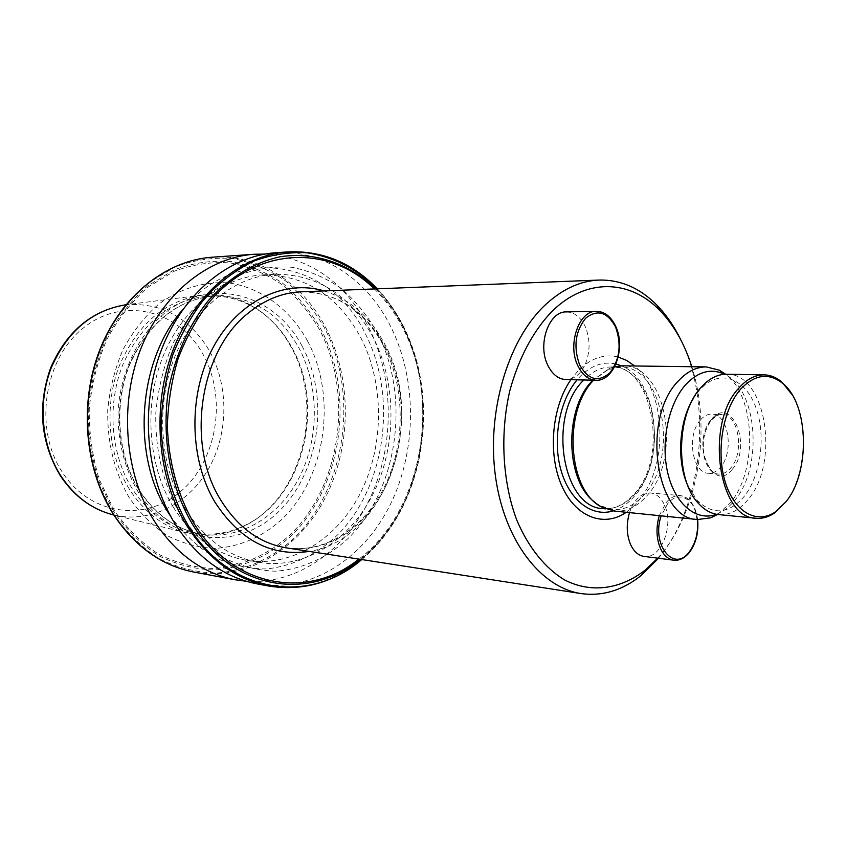 <?xml version="1.0" encoding="UTF-8"?>
<svg xmlns="http://www.w3.org/2000/svg" width="846" height="846" viewBox="0 0 846 846"><rect width="100%" height="100%" fill="white"/><g stroke="black" fill="none" stroke-linecap="round" stroke-linejoin="round"><path stroke-width="0.63" stroke-dasharray="4.23 3.17" d="M693.043 398.995L699.473 390.112L703.999 385.617C723.076 369.131 746.732 380.489 756.303 408.703C766.085 436.737 760.596 476.224 743.888 496.771C728.575 514.072 713.083 515.373 697.411 500.684L688.052 486.154M718.677 514.601C729.389 515.351 739.129 510.392 747.896 499.732C780.308 462.963 765.968 372.674 726.714 374.228M700.541 419.838C686.296 434.696 692.197 473.485 708.462 473.274C712.829 473.506 716.816 471.486 720.454 467.235C734.423 451.986 728.374 413.641 711.856 414.117C707.785 414.011 704.009 415.915 700.541 419.838M629.519 512.613L630.968 508.71L637.556 502.112L643.478 494.212L650.458 492.943C656.433 493.683 661.117 497.702 664.501 504.999C674.378 525.08 660.916 559.629 644.102 556.435M566.344 311.899C574.423 312.132 580.758 317.113 585.347 326.842C590.36 339.394 590.297 351.957 585.157 364.531L578.093 370.802L570.87 379.695M716.499 514.294C723.066 511.819 729.062 507.262 734.476 500.621C763.378 467.584 757.614 389.033 724.514 374.281M717.588 514.474L729.95 503.307C758.005 470.947 755.764 396.319 725.614 374.228M614.661 366.741L609.733 368.37L593.606 380.192M614.27 511.069C626.262 511.978 637.123 506.881 646.873 495.788C682.722 457.771 666.267 364.108 622.593 365.821M595.351 502.556L599.951 505.591L612.25 509.535C624.01 510.413 634.659 505.422 644.218 494.572C679.433 457.316 663.275 365.461 620.404 367.111L607.735 369.628L592.877 380.182M626.294 512.285L630.968 508.71C634.119 501.53 638.296 496.697 643.478 494.212C668.604 457.707 664.269 390.091 634.669 365.98M618.215 357.054C606.973 354.231 595.954 356.716 585.157 364.531C581.826 371.701 577.31 376.396 571.632 378.606L565.879 379.579M657.712 558.159L661.138 554.193C698.69 509.588 711.613 428.087 691.806 366.72M131.965 488.332C110.392 453.636 106.786 403.447 123.347 363.431C142.921 321.575 171.601 299.103 209.396 296.015C227.479 295.508 244.156 300.446 259.415 310.82C272.814 320.116 283.696 332.457 292.05 347.843C325.213 406.186 303.291 496.116 247.201 524.256C230.852 532.821 213.721 535.825 195.807 533.255C169.866 528.909 148.579 513.934 131.965 488.332M307.394 340.695C337.374 396.594 326.207 476.837 281.834 519.423C262.133 537.094 239.852 546.77 215 548.451C198.651 547.722 182.821 543.502 167.519 535.761C152.904 526.064 140.119 513.353 129.184 497.649C114.284 471.592 107.135 442.299 107.738 409.771C109.8 388.652 114.866 368.645 122.934 349.747C132.547 332.013 144.296 316.954 158.17 304.571C180.05 288.296 204.912 280.978 229.34 282.998C261.615 287.862 289.924 309.446 307.394 340.695M264.893 254.075C310.207 257.84 344.713 282.056 368.412 326.725C394.13 377.295 394.849 444.118 370.654 496.951C346.384 549.604 297.517 585.051 246.154 581.255M182.842 309.477C238.572 241.734 331.167 261.446 365.345 333.779C397.504 396.171 386.051 484.843 338.77 533.763C317.736 554.141 293.699 565.858 266.67 568.935C248.809 568.956 231.381 565.065 214.387 557.281C198.049 547.267 183.571 533.784 170.977 516.843M185.274 508.911C159.809 467.077 155.326 406.006 174.657 357.128C194.02 308.219 234.543 276.314 275.077 274.231C317.895 274.305 350.667 295.476 373.372 337.755C396.806 383.777 396.785 445.43 373.604 492.89C350.381 540.224 304.549 569.94 258.58 562.389C228.938 557.028 204.499 539.209 185.274 508.911M173.409 507.293C148.029 465.86 143.545 405.393 162.781 357.001C182.049 308.579 222.413 276.97 262.82 274.897C305.522 274.939 338.21 295.91 360.882 337.818C384.306 383.428 384.306 444.541 361.179 491.579C338.03 538.479 292.304 567.867 246.482 560.338C216.936 554.997 192.571 537.316 173.409 507.293M179.838 513.85C163.363 484.811 154.86 449.321 155.833 412.605C158.202 388.219 163.934 365.123 173.049 343.339C183.899 322.918 197.107 305.628 212.684 291.458L237.938 275.648C255.852 268.785 273.871 265.993 291.997 267.283C309.742 270.847 326.26 277.974 341.551 288.676C355.806 301.155 367.904 316.161 377.834 333.694C410.447 397.43 398.138 488.269 349.377 537.252C328.174 557.271 302.625 569.284 275.553 571.198C257.396 570.595 239.788 565.953 222.72 557.271C206.392 546.305 192.105 531.838 179.838 513.85M275.754 252.743C323.119 249.232 367.407 279.793 390.651 326.45C417.353 379.674 416.983 450.516 390.101 505.009C363.177 559.312 310.091 593.437 256.793 583.814M129.248 489.009C108.055 454.937 103.889 406.048 119.17 366.149C137.221 324.409 164.727 300.721 201.686 295.117C222.107 293.139 240.93 297.993 258.146 309.668C271.693 319.058 282.68 331.537 291.13 347.082C324.621 406.017 302.498 496.792 245.805 525.26C227.363 534.894 208.116 537.559 188.055 533.276C164.198 527.566 144.592 512.813 129.248 489.009M658.463 558.254C702.952 505.622 713.019 404.356 680.776 339.817M792.142 394.744C809.104 422.81 806.069 475.738 786.029 501.678M732.382 469.149C752.686 446.593 731.663 394.574 711.581 419.193C690.325 442.268 712.924 494.963 732.382 469.149M710.894 420.282C714.373 416.348 718.138 414.424 722.198 414.529C738.706 414.054 744.734 452.621 730.764 467.954C727.137 472.248 723.15 474.268 718.793 474.046C702.54 474.257 696.66 435.235 710.894 420.282M659.277 515.648L666.214 502.471C670.529 497.522 675.182 495.227 680.184 495.576C686.159 496.316 690.822 500.398 694.185 507.822C699.801 524.139 697.939 539.177 688.581 552.924C684.086 558.307 679.148 560.739 673.786 560.2M697.39 519.518C695.454 499.087 678.809 489.707 667.716 503.592L661.191 515.838M596.388 311.286C604.467 311.529 610.801 316.605 615.37 326.514C625.554 347.981 613.551 381.62 595.859 380.245M286.308 547.848C314.437 551.349 339.51 542.297 361.517 520.681C403.077 480.137 413.779 401.247 385.617 347.78C365.916 310.958 337.702 292.314 300.965 291.838C336.793 292.113 364.615 310.545 384.433 347.156C405.171 387.828 405.414 442.934 385.237 485.34C364.986 527.735 325.276 553.802 286.308 547.848M324.155 290.929C350.508 299.421 370.929 317.599 385.406 345.454C426.754 420.8 385.353 540.15 309.245 551.412M620.404 367.111L611.362 366.984C651.483 363.516 670.138 457.379 633.707 494.476C627.002 501.9 619.843 506.447 612.229 508.118L603.251 508.626C615.01 509.504 625.659 504.554 635.219 493.757C670.444 456.724 654.244 365.345 611.362 366.984C601.517 366.953 592.348 371.278 583.825 379.981M613.096 510.921C620.784 508.531 627.785 503.719 634.088 496.507C666.236 462.149 658.791 379.96 621.398 365.832M615.951 363.992C603.198 361.136 591.153 365.398 579.827 376.777L577.099 379.833M138.427 489.136C116.801 454.249 113.195 403.785 129.808 363.537C149.435 321.448 178.189 298.86 216.058 295.751C251.844 296.121 279.444 313.496 298.85 347.865C319.164 385.818 319.471 437.001 299.844 476.372C280.195 515.648 241.3 540.118 202.395 534.281C176.402 529.924 155.072 514.876 138.427 489.136M302.159 346.268C330.046 397.98 319.64 472.544 278.45 511.809C237.779 551.751 171.209 545.49 137.697 491.188C124.055 467.172 117.52 440.216 118.08 410.31C120.904 371.383 138.363 335.344 164.325 313.411C211.289 275.5 274.918 294.101 302.159 346.268M113.671 511.65L98.57 480.56C91.463 457.58 88.026 433.649 88.27 408.745C90.702 383.968 96.687 360.512 106.215 338.4C117.562 317.684 131.394 300.15 147.712 285.8L174.181 269.811C192.951 262.894 211.838 260.124 230.842 261.488C249.454 265.158 266.776 272.444 282.797 283.357C297.75 296.058 310.45 311.317 320.877 329.126C355.119 393.876 342.419 485.932 291.468 535.592C269.303 555.885 242.559 568.047 214.186 569.971C195.151 569.358 176.677 564.631 158.762 555.801C141.61 544.655 126.583 529.934 113.671 511.65M114.39 510.677L99.437 479.883C92.415 457.136 89.02 433.438 89.253 408.798C91.664 384.264 97.586 361.052 107.008 339.151C118.239 318.635 131.934 301.271 148.092 287.058L174.297 271.217C192.888 264.354 211.595 261.594 230.419 262.937C248.861 266.553 266.025 273.755 281.908 284.552C296.735 297.136 309.319 312.248 319.661 329.887C353.628 394.035 341.023 485.308 290.506 534.482C268.531 554.574 242.019 566.619 213.922 568.501C195.066 567.867 176.772 563.172 159.027 554.416C142.043 543.365 127.164 528.792 114.39 510.677M113.174 513.755L97.745 482.019C90.49 458.564 86.979 434.125 87.223 408.703C89.708 383.397 95.82 359.455 105.549 336.877C117.139 315.727 131.267 297.845 147.923 283.23L174.921 266.945C194.062 259.923 213.319 257.121 232.682 258.548C251.632 262.313 269.271 269.768 285.578 280.914C300.795 293.879 313.707 309.435 324.314 327.592C359.106 393.58 346.204 487.285 294.376 537.95C271.82 558.656 244.6 571.103 215.688 573.112C196.304 572.509 177.47 567.719 159.185 558.741C141.684 547.394 126.35 532.398 113.174 513.755M212.092 257.216C258.643 253.768 302.434 282.754 325.53 327.265C352.052 378.035 351.841 445.747 325.34 497.66C298.807 549.403 246.44 581.583 194.062 572.108M287.852 251.897C335.354 248.375 379.717 279.233 402.992 326.292C429.705 379.991 429.313 451.415 402.358 506.394C375.381 561.194 322.167 595.679 268.721 586.045M377.221 288.824C387.637 299.748 396.425 312.343 403.595 326.609L407.635 335.259C432.264 391.138 428.076 464.19 397.239 516.895C387.5 533.689 375.656 547.901 361.718 559.555M375.719 288.888C386.876 300.076 396.235 313.179 403.775 328.195L407.761 336.697C431.999 391.677 427.875 463.629 397.525 515.478C387.373 532.959 374.947 547.573 360.237 559.322M374.366 288.941C385.913 300.256 395.558 313.602 403.299 328.988C441.623 402.643 421.467 512.19 358.894 559.111M201.686 295.117L126.593 304.687C162.062 302.625 189.61 317.885 209.226 350.477C228.832 385.194 228.706 432.486 209.078 467.849C189.451 503.159 151.212 523.484 114.548 515.182L188.055 533.276M62.096 471.857C33.227 427.907 44.235 357.71 84.283 327.222C123.907 296.068 178.707 310.556 202.585 353.533C227.024 396.118 218.067 458.003 182.429 489.95C147.225 522.49 90.374 516.282 62.096 471.857M708.462 473.274L718.793 474.046C713.865 475.029 709.001 468.98 704.179 455.909C701.863 441.464 704.348 429.461 711.623 419.891C716.467 415.545 719.988 413.757 722.198 414.529L711.856 414.117M697.411 500.684L698.997 503.962M599.951 505.591L601.792 507.061M605.503 508.848L612.25 509.535M195.807 533.255L202.395 534.281C176.729 530.03 155.558 515.087 138.892 489.443C117.234 454.577 113.565 403.828 130.221 363.442C149.954 321.29 178.569 298.723 216.058 295.751L209.396 296.015M275.077 274.231L262.82 274.897M361.802 559.566C375.719 547.87 387.531 533.646 397.239 516.895L397.525 515.478C427.865 463.576 431.978 391.73 407.761 336.697L403.584 326.598C396.446 312.364 387.69 299.77 377.305 288.824M259.415 310.82L258.146 309.668M247.201 524.256L245.805 525.26M258.58 562.389L246.482 560.338M607.735 369.628L609.733 368.37M697.654 519.539C695.528 505.305 689.712 497.321 680.184 495.576L650.458 492.943M703.999 385.617L705.945 382.54"/><path stroke-width="1.27" d="M740.419 389.435C722.96 409.401 715.896 451.098 725.054 481.437C734.042 511.957 756.747 524.753 775.444 511.851L785.786 501.985C810.531 472.396 808.998 404.166 782.793 383.439C768.739 372.356 754.611 374.355 740.419 389.435M786.029 501.678L774.481 513.046C768.485 517.075 762.309 518.799 755.954 518.238C718.233 518.439 704.898 423.582 738.717 388.208C746.616 379.262 755.097 374.81 764.16 374.863C770.537 375.032 776.48 377.453 781.968 382.138L792.142 394.744M688.052 486.154C676.483 461.588 678.746 422.08 693.043 398.995M764.16 374.863L726.714 374.228C719.523 374.144 712.596 376.914 705.945 382.54L701.165 387.278C675.975 413.578 674.812 480.211 698.997 503.962C704.961 510.318 711.518 513.86 718.677 514.601L755.954 518.238M659.277 515.648C655.893 527.481 656.285 538.416 660.451 548.441C663.75 555.431 668.192 559.343 673.786 560.2L644.102 556.435C638.497 555.579 634.045 551.719 630.725 544.845C626.548 534.989 626.146 524.245 629.519 512.613M595.859 380.245L565.879 379.579C558.307 379.135 552.258 374.323 547.743 365.134C537.221 344.301 549.022 311.064 566.344 311.899L596.388 311.286C604.774 311.55 611.288 316.732 615.92 326.842C626.029 348.404 613.847 381.62 595.859 380.245C588.277 379.801 582.238 374.894 577.733 365.535C567.232 344.301 579.076 310.419 596.388 311.286M680.776 339.817C674.241 326.366 666.341 314.881 657.088 305.343C640.094 288.074 620.763 279.645 599.084 280.058C579.605 280.904 561.162 289.66 543.767 306.337C507.357 341.678 486.566 412.985 495.534 476.837C504.396 540.774 540.848 587.674 581.139 593.585C602.616 596.472 622.783 590.307 641.638 575.09L658.463 558.254M724.514 374.281L724.356 374.207C711.031 368.031 698.151 371.5 685.736 384.602C668.266 403.902 660.356 443.082 667.97 473.845C675.446 504.713 696.681 521.675 716.329 514.357L716.499 514.294M725.614 374.228L719.227 370.136L706.273 366.91C696.311 366.878 686.994 371.574 678.323 380.986C640.908 418.442 655.809 519.476 697.527 519.529L710.767 517.815L717.588 514.474M593.606 380.192C562.516 411.558 568.026 491.24 601.792 507.061L614.27 511.069L697.527 519.529M592.877 380.182L592.824 380.235C563.51 408.502 565.223 482.167 595.351 502.556M634.669 365.98L626.738 360.459L618.215 357.054M691.806 366.72C684.583 343.857 673.966 325.15 659.965 310.598C630.111 279.328 585.739 277.551 551.423 311.931C532.737 331.801 518.884 357.974 509.884 390.44C499.817 433.839 502.429 481.755 516.726 519.952C528.412 547.542 545.205 568.279 564.758 580.028C591.333 593.532 620.52 589.26 645.107 570.193L657.712 558.159M246.154 581.255L235.325 579.806C202.522 573.398 175.344 553.548 153.792 520.258C124.616 473.337 119.043 404.483 140.669 349.134C162.337 293.742 208.084 257.364 253.969 254.276L264.893 254.075M170.977 516.843L167.994 512.19C130.94 454.598 137.93 360.185 182.842 309.477M174.773 523.388C145.406 475.685 139.844 405.572 161.66 349.218C183.519 292.832 229.615 255.841 275.754 252.743L287.852 251.897C241.586 254.995 195.31 292.325 173.335 349.271C151.413 406.175 156.986 476.996 186.448 525.133C208.211 559.269 235.632 579.573 268.721 586.045L256.793 583.814C223.809 577.363 196.462 557.218 174.773 523.388M570.87 379.695C551.846 406.894 547.69 453.879 561.596 485.414C575.343 517.128 603.78 527.872 626.294 512.285M706.273 366.91L622.593 365.821L614.661 366.741M661.191 515.838C651.008 544.443 673.871 573.017 689.183 552.057C695.803 543.195 698.532 532.346 697.39 519.518M615.687 327.265C607.46 311.941 597.424 308.938 585.612 318.255C575.28 331.357 573.26 346.849 579.552 364.753C588.213 379.949 598.302 382.667 609.807 372.885C619.716 359.91 621.683 344.703 615.687 327.265M599.084 280.058L300.965 291.838C282.046 292.663 264.322 299.875 247.783 313.485C199.635 351.386 185.686 444.362 220.595 499.785C237.715 527.344 259.627 543.375 286.308 547.848L581.139 593.585M309.245 551.412C271.429 556.88 240.01 540.478 214.99 502.217C188.996 458.923 188.119 393.644 213.224 347.251C238.255 300.721 284.616 279.011 324.155 290.929M583.825 379.981L583.772 380.034C547.045 414.709 562.04 508.277 603.251 508.626L605.503 508.848M621.398 365.832L615.951 363.992M235.325 579.806L194.062 572.108C161.649 565.763 134.81 546.484 113.533 514.252C84.737 468.843 79.196 402.4 100.42 348.964C121.687 295.497 166.736 260.282 212.092 257.216C166.44 260.325 121.359 295.656 100.124 349.007C78.921 402.326 84.41 468.578 113.174 514.008M361.718 559.555C309.879 604.869 229.203 594.474 187.812 524.848C171.252 495.576 162.347 462.434 161.068 425.422C161.893 401.12 165.805 377.602 172.817 354.844C181.478 333.049 192.571 313.655 206.086 296.639C220.7 281.39 236.616 269.525 253.842 261.044C271.439 254.657 289.12 251.897 306.865 252.764C333.461 256.846 356.917 268.859 377.221 288.824M360.237 559.322C309.245 601.802 231.719 590.434 191.809 523.124C170.342 486.26 161.533 437.911 168.28 391.159C174.731 356.462 188.817 324.938 208.624 300.235C229.964 276.938 253.927 262.429 280.512 256.698C315.399 251.495 349.493 263.751 375.719 288.888M358.894 559.111C308.356 600.142 232.439 588.298 193.269 522.183C177.406 494.043 168.766 462.212 167.36 426.68C167.994 403.331 171.569 380.668 178.083 358.693C186.173 337.596 196.589 318.731 209.353 302.064C256.708 245.784 329.496 244.357 374.366 288.941M60.14 475.42C73.972 496.274 91.854 509.461 113.808 515.013C92.246 509.62 74.564 496.517 60.743 475.716C41.486 445.694 37.573 402.971 51.194 367.947C67.289 331.262 92.172 310.207 125.853 304.772C91.632 310.419 66.548 331.505 50.591 368.01C37.34 406.101 40.471 441.834 59.992 475.188M577.099 379.833C559.354 400.835 552.301 439.92 561.004 470.239C569.591 500.663 592.105 517.435 613.096 510.921M775.444 511.851L774.481 513.046M673.786 560.2C679.454 560.75 684.604 558.223 689.236 552.628C695.962 543.587 698.764 532.557 697.654 519.539M716.329 514.357L710.767 517.815M645.107 570.193L641.638 575.09M253.969 254.276L212.092 257.216M377.305 288.824C352.19 262.746 322.368 250.437 287.852 251.897M361.802 559.566C333.874 582.598 302.847 591.428 268.721 586.045M194.062 572.108C161.449 565.688 134.514 546.368 113.248 514.125M659.965 310.598L657.088 305.343M724.356 374.207L719.227 370.136M782.793 383.439L781.968 382.138"/></g></svg>
